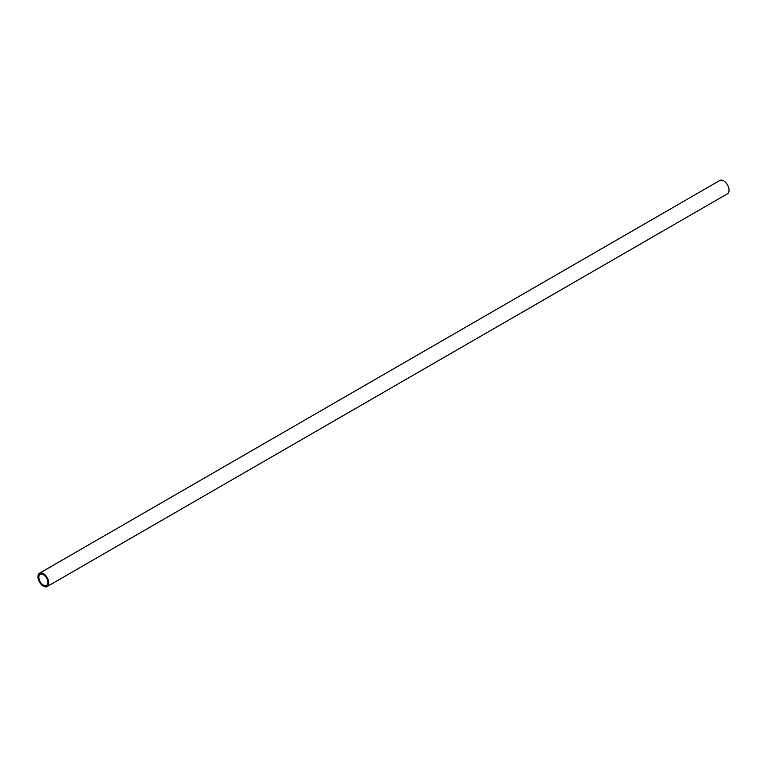 <?xml version="1.0" encoding="UTF-8"?>
<svg xmlns="http://www.w3.org/2000/svg" width="767" height="767" viewBox="0 0 767 767"><rect width="100%" height="100%" fill="white"/><g stroke="black" fill="none" stroke-linecap="round" stroke-linejoin="round"><path stroke-width="1.15" d="M43.364 574.656A6.395 3.691 -120 0 0 40.162 574.339A6.395 3.691 -120 0 0 39.184 579.459A6.395 3.691 -120 0 0 43.364 585.096A6.395 3.691 -120 0 0 46.566 585.413A6.395 3.691 -120 0 0 47.544 580.293A6.395 3.691 -120 0 0 43.364 574.656M43.364 586.141A7.68 4.429 -120 0 0 47.199 586.525A7.68 4.429 -120 0 0 48.379 580.37A7.68 4.429 -120 0 0 43.364 573.611A7.68 4.429 -120 0 0 39.529 573.227A7.68 4.429 -120 0 0 38.35 579.382A7.68 4.429 -120 0 0 43.364 586.141M47.199 586.525L727.471 193.773A7.68 4.429 -120 0 0 728.65 187.618A7.68 4.429 -120 0 0 723.636 180.859A7.68 4.429 -120 0 0 719.801 180.475L39.529 573.227"/></g></svg>
